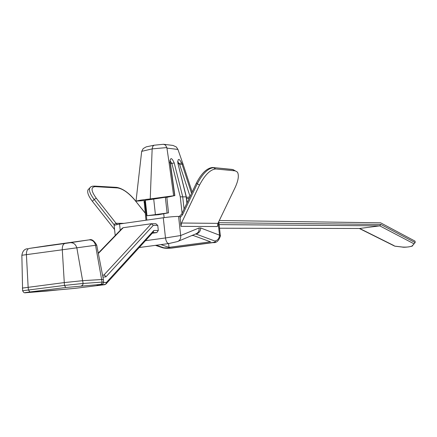 <?xml version="1.0" encoding="UTF-8"?>
<svg xmlns="http://www.w3.org/2000/svg" width="437" height="437" viewBox="0 0 437 437"><rect width="100%" height="100%" fill="white"/><g stroke="black" fill="none" stroke-linecap="round" stroke-linejoin="round"><path stroke-width="0.66" d="M218.904 222.701L380.791 224.438L415.15 242.59L415.052 241.137L380.6 222.815L219.303 220.51M394.174 245.703L359.673 228.475L219.516 228.223L359.673 228.475L379.753 225.842L219.117 224.613M380.791 224.438L379.753 225.842L414.019 243.83L415.15 242.59M114.128 225.323L119.558 223.99L120.235 230.337M145.461 240.683L165.486 237.957L163.285 217.752L119.558 223.99M163.285 217.752C169.72 216.883 174.816 216.441 178.575 216.413L180.672 235.532C181.027 238.504 179.973 240.514 177.509 241.563L195.923 233.844C198.332 232.817 199.365 230.867 199.021 227.983L200.709 227.983L219.505 235.172L220.619 235.953M180.956 226.366L181.508 223.017L217.932 223.367L217.402 226.53L180.956 226.366L180.049 216.441L178.575 216.413M182.092 213.24L180.273 196.83L186.337 196.885L186.998 202.894M186.326 196.825L177.903 163.323L186.178 196.808L186.872 203.156M170.343 162.935L169.993 161.723C170.414 157.249 171.823 157.659 174.216 162.952L182.688 196.639L184.059 209.099M177.854 161.728L179.733 164.744L181.994 163.984L183.032 164.088L177.946 149.443L166.934 148.11L166.825 147.586L152.152 148.88L150.241 198.933L174.685 195.618L169.993 161.723M174.86 195.639L170.381 163.192L170.162 162.804L169.086 162.701L166.934 148.11M178.181 163.864L181.628 162.897C178.957 158.161 177.717 158.298 177.903 163.323M180.273 196.83L171.867 163.383L174.216 162.952M163.722 213.748L164.143 217.631M170.435 163.607L171.867 163.383L170.108 160.898M174.685 195.618L166.836 197.344L168.524 212.846L158.702 214.693L155.408 214.622L168.524 212.846M146.237 146.854L143.205 148.575L141.681 151.355L136.011 201.173C137.857 200.507 142.599 199.758 150.241 198.933L153.72 199.086L165.377 197.262L167.071 212.808M146.996 215.703L145.324 200.255L153.72 199.086L155.408 214.622L146.996 215.703L158.702 214.693M165.377 197.262L166.83 197.333M169.086 162.701L173.615 195.563M141.681 151.355L152.152 148.88L152.77 146.373L154.037 145.231L146.461 146.799M166.825 147.586L165.454 145.051L163.465 144.27L172.965 145.423L176.302 146.958L177.946 149.443M186.544 198.759L189.287 198.076M183.032 164.088L192.154 192.029M189.871 196.836L186.402 197.475M136.087 200.07L135.978 201.184L145.352 200.479M146.837 220.095L144.909 202.085L144.046 202.331M160.92 244.616L168.993 247.342L168.584 243.589M191.532 235.685L193.203 235.456L210.541 241.825L168.993 247.342M139.223 247.528L168.846 243.551C167.169 243.36 166.049 241.492 165.486 237.957L180.672 235.532L199.021 227.983M156.244 245.244L163.919 247.812L171.08 248.047L212.529 242.551C215.272 242.12 216.064 241.612 214.9 241.033C217.79 240.334 219.325 238.378 219.505 235.172L218.145 222.919M163.919 247.812L162.722 247.795L155.414 245.354M162.695 247.79L161.515 247.391M217.932 223.367L235.128 187.549C238.4 180.383 239.165 175.232 237.422 172.096L235.303 170.867L215.736 168.972L213.491 167.699C208.061 168.223 202.653 173.587 197.262 183.786L199.518 185.086C204.915 174.876 210.317 169.507 215.736 168.972M181.508 223.017L199.518 185.086M114.576 229.491L92.393 201.315C88.443 196.126 86.979 192.285 88.006 189.8L88.94 188.817M152.251 233.232L156.845 232.599L158.309 230.485L157.757 225.41L153.272 225.383L105.863 276.878L104.842 275.244L102.542 275.135M96.566 245.135L21.855 255.268M22.336 288.092L64.157 282.597L82.817 280.663L103.378 279.423L103.651 282.029M21.855 255.197L22.609 290.752L64.452 285.416L62.278 249.609C62.223 246.064 63.125 244.015 64.976 243.464L70.264 242.704C73.563 242.579 75.759 244.332 76.857 247.97L83.112 283.466L102.089 282.105L95.485 245.01C94.414 241.464 92.262 239.76 89.022 239.886L48.065 245.572L29.23 248.424L64.976 243.464M153.272 225.383L151.388 223.728L123.185 227.71L122.092 228.409M157.757 225.41L155.889 223.766M104.885 284.673L74.907 288.371L26.695 292.637C23.472 292.861 24.527 292.637 29.847 291.96L65.84 287.497L100.483 284.432C102.842 284.269 102.416 284.411 99.204 284.853C96.692 285.197 96.364 285.306 98.227 285.175L105.672 284.35L106.448 282.406L103.651 282.608M153.092 232.304L153.824 230.496L106.448 282.406M182 163.984L181.628 162.897M179.733 164.744L190.051 196.453M191.543 193.318L181.994 163.984M144.909 202.085L144.942 200.523M214.9 241.033L195.978 234.019L195.273 234.117M200.709 227.983C200.512 231.282 198.939 233.292 195.978 234.019L195.678 233.948M212.529 242.551L213.24 242.573M168.862 243.551L169.19 243.464M171.08 248.047L171.643 248.101M196.437 182.994L197.262 183.786L182.59 214.709L180.006 217.713M181.792 213.873L182.59 214.709M114.314 224.979L113.915 224.514L116.04 223.285L117.192 224.356M113.915 224.514L94.168 199.458L96.293 198.256L116.04 223.285L124.026 223.351M88.006 189.8L89.76 187.954C88.744 190.434 90.213 194.268 94.168 199.458L92.393 201.315M145.193 212.966L134.607 199.862C128.598 192.875 122.95 188.899 117.668 187.932L95.19 186.643C90.661 187.058 91.027 190.931 96.293 198.256M145.21 213.136L134.607 199.862M95.19 186.643L93.108 186.08L90.994 186.73L89.76 187.954L90.475 187.118M94.266 186.08L116.488 187.369L117.668 187.932M235.204 170.812L233.112 169.632L212.666 167.497C206.958 167.983 201.533 173.183 196.388 183.098L181.737 213.993L179.356 216.43M235.303 170.867L232.309 169.436L213.087 167.54M70.264 242.704L89.022 239.886M105.863 276.878L102.919 277.063M29.847 291.96L28.427 289.906L28.137 287.125L26.4 254.52C26.373 251.013 27.312 248.981 29.23 248.424M123.185 227.71L98.336 253.498M151.836 223.733L151.388 223.728L103.864 275.053M100.483 284.432L101.706 283.657L102.089 282.105L103.662 282.138C103.137 283.547 102.968 284.94 99.254 284.848L99.204 284.853M158.309 230.485L153.824 230.496M22.62 290.851L22.609 290.752C23.975 292.894 23.871 293.008 26.652 292.643L26.695 292.637M65.84 287.497L64.452 285.416L83.112 283.466L82.73 285.055L81.479 285.853M98.964 284.886L98.227 285.175M99.308 284.837L97.719 285.066M26.553 292.648L46.71 291.08M46.573 291.091L58.7 289.851M156.845 232.599L152.808 232.615M414.068 243.824L412.255 245.845L414.019 243.83M402.084 247.003L402.493 247.052C407 247.298 410.256 246.894 412.255 245.845M395.124 246.173L402.493 247.052M154.081 145.221L163.291 144.292M178.05 163.356L177.651 161.543M170.168 161.843L169.906 160.772M144.079 200.616L145.98 220.221M220.314 235.374L218.779 221.597M114.101 225.06L115.221 235.538M212.988 242.606C216.381 243.092 218.844 240.88 220.368 235.969M168.89 243.535L177.444 241.574M171.599 248.107L213.027 242.617M162.875 247.817C164.602 248.331 167.447 248.429 171.419 248.112M116.777 187.391C122.606 188.5 128.593 192.668 134.749 199.889M96.708 245.119L103.356 279.303M96.648 244.999C94.102 240.667 91.694 238.941 89.416 239.826M27.526 248.648C27.132 248.915 22.904 248.626 21.894 255.246M122.415 228.07L98.265 253.116M155.993 223.755L151.497 223.717M74.864 288.376L58.684 289.857M153.152 232.238L106.125 283.848M394.933 246.189L402.33 247.069C404.078 247.664 412.211 246.632 412.719 245.736M394.769 246.168L359.323 228.48"/></g></svg>
